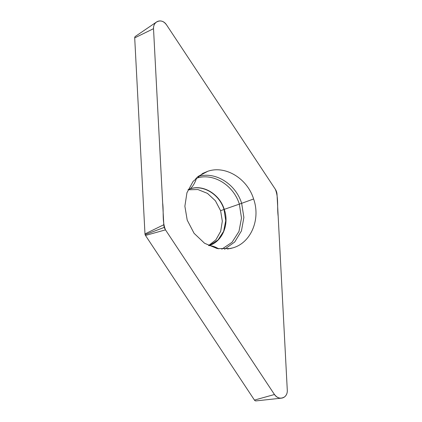 <?xml version="1.0" encoding="UTF-8"?>
<svg xmlns="http://www.w3.org/2000/svg" width="422" height="422" viewBox="0 0 422 422"><rect width="100%" height="100%" fill="white"/><g stroke="black" fill="none" stroke-linecap="round" stroke-linejoin="round"><path stroke-width="0.63" d="M163.794 224.731L144.978 233.93L134.702 37.885A1.825 1.577 -110.2 0 1 135.383 36.392L156.551 21.991A8.171 7.063 -110.2 0 1 158.144 21.221A8.171 7.063 -110.2 0 1 166.358 24.603L275.323 189.246A9.247 7.992 -110.2 0 1 276.5 191.683A9.247 7.992 -110.2 0 1 277.022 194.378L287.298 390.424A8.171 7.063 -110.2 0 1 282.671 397.893A8.171 7.063 -110.2 0 1 281.463 398.146A8.171 7.063 -110.2 0 1 274.453 394.512L165.493 229.869A9.247 7.992 -110.2 0 1 164.3 227.379A9.247 7.992 -110.2 0 1 163.794 224.731L153.518 28.685A8.171 7.063 -110.2 0 1 156.551 21.991M281.463 398.146L256.012 400.9A1.825 1.577 -110.2 0 1 254.445 400.088L145.479 235.444A2.901 2.511 -110.2 0 1 145.121 234.669L164.3 227.379M145.121 234.669A2.901 2.511 -110.2 0 1 144.978 233.93M207.756 171.295L202.665 173.447L193.118 181.37L186.935 192.77L184.878 206.242L187.204 220.12L194.078 233.313L204.554 243.251L217.203 248.574L230.291 248.553L233.055 247.82C250.974 242.697 260.828 219.292 253.611 198.989C247.308 178.4 225.327 165.123 207.756 171.295L198.103 176.443M145.479 235.444L165.493 229.869M209.729 245.293L218.037 239.933L223.644 231.288L225.738 220.611L224.019 209.449C219.35 194.194 203.066 184.361 190.053 188.935L189.119 189.251M188.956 189.314L188.122 189.647L188.956 189.314M208.816 245.609L209.006 245.583C222.294 241.79 229.605 224.42 224.251 209.365L239.353 204.127C233.413 184.889 212.936 172.514 196.488 178.237A51.473 25.874 72.4 0 1 190.238 188.819L188.143 189.605M196.784 177.546L196.488 178.237L195.782 178.474M209.006 245.583A51.473 25.874 72.4 0 1 218.702 248.848M208.584 245.572L215.906 239.786L220.69 231.293L222.325 221.165L220.606 210.705L215.405 200.788L207.46 193.381L197.892 189.536L188.064 189.789M224.251 209.365C219.577 194.094 203.272 184.24 190.238 188.819L188.212 189.61M221.787 249.186L232.047 242.297L238.979 231.435L241.495 218.068L239.353 204.127L241.648 203.325C235.587 183.544 214.471 170.783 197.591 176.718M275.318 189.251L166.701 25.114C163.636 20.826 160.128 19.881 156.177 22.271C154.178 23.991 153.302 26.333 153.55 29.303L162.649 202.929C163.847 211.839 162.022 221.392 165.493 229.869L274.115 393.995C277.18 398.284 280.683 399.233 284.634 396.844C286.638 395.124 287.514 392.782 287.266 389.812L278.167 216.185C276.964 207.276 278.794 197.718 275.318 189.251M153.518 28.685L134.702 37.885M254.445 400.088L274.453 394.512M227.49 249.027L233.055 247.82M253.611 198.989L241.648 203.325M224.578 249.238L234.711 242.006L241.447 230.903L243.879 217.43L241.674 203.415M220.606 210.705L224.019 209.449"/></g></svg>
